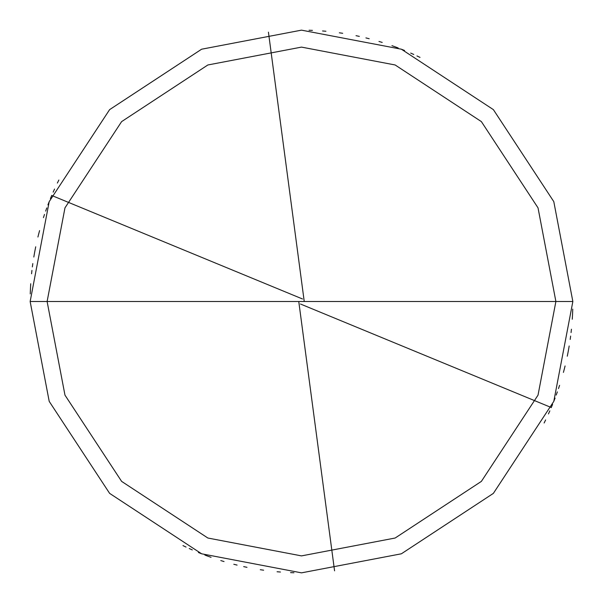 <?xml version="1.0" encoding="UTF-8"?>
<svg xmlns="http://www.w3.org/2000/svg" width="603" height="603" viewBox="0 0 603 603"><rect width="100%" height="100%" fill="white"/><g stroke="black" fill="none" stroke-linecap="round" stroke-linejoin="round"><path stroke-width="0.9" d="M301.5 301.5L555.891 301.5L538.027 395.138L481.382 481.382L395.138 538.027L301.5 555.891L207.862 538.027L121.618 481.382L64.973 395.138L47.109 301.5L572.85 301.5L553.795 201.621L493.375 109.625L401.379 49.205L301.5 30.15L201.621 49.205L109.625 109.625L49.205 201.621L30.15 301.5L47.109 301.5L64.973 207.862L121.618 121.618L207.862 64.973L301.5 47.109L395.138 64.973L481.382 121.618L538.027 207.862L555.891 301.5L538.027 207.862L481.382 121.618L395.138 64.973L301.5 47.109L207.862 64.973L121.618 121.618L64.973 207.862L47.109 301.5L301.5 301.5M572.85 301.5L553.795 201.621L493.375 109.625L401.379 49.205L301.5 30.15L201.621 49.205L109.625 109.625L49.205 201.621L30.15 301.5L47.109 301.5L64.973 395.138L121.618 481.382L207.862 538.027L301.5 555.891L395.138 538.027L481.382 481.382L538.027 395.138L555.891 301.5L572.85 301.5L553.795 401.379L493.375 493.375L401.379 553.795L301.5 572.85L201.621 553.795L109.625 493.375L49.205 401.379L30.15 301.5L49.205 401.379L109.625 493.375L201.621 553.795L301.5 572.85L401.379 553.795L493.375 493.375L553.795 401.379L572.85 301.5M298.809 301.854L334.567 570.83M544.132 422.982L545.632 419.952M551.232 407.643L552.529 404.523M556.207 395.071L557.353 391.89M564.257 369.255L565.079 365.976M567.966 352.763L568.584 349.439M570.189 339.421L570.642 336.075M572.27 319.243L572.466 315.874M572.624 312.49L572.744 309.113M300.467 304.01L551.278 407.522L552.582 404.402M553.84 401.266L555.069 398.116M558.499 388.573L559.569 385.362M563.421 372.398L564.287 369.134M567.333 355.951L567.988 352.634M568.606 349.31L569.179 345.979M571.064 332.585L571.433 329.23M572.473 315.746L572.631 312.369M420.012 57.398L416.959 55.936M404.583 50.494L401.447 49.227M395.131 46.815L391.95 45.67M413.771 54.466L410.688 53.087M398.176 47.954L395.01 46.77M382.204 42.429L378.963 41.441M369.194 38.728L365.915 37.906M359.328 36.384L356.019 35.683M342.708 33.293L339.361 32.803M325.921 31.25L322.552 30.972M312.429 30.369L309.053 30.256M54.549 189.056L53.162 192.138M35.72 246.8L35.057 250.117M304.191 301.146L268.433 32.17M58.868 180.018L57.368 183.048M51.768 195.357L50.471 198.477M46.793 207.929L45.647 211.11M38.743 233.745L37.921 237.024M35.034 250.237L34.416 253.561M32.811 263.579L32.358 266.925M30.73 283.757L30.534 287.126M30.376 290.51L30.256 293.887M302.533 298.99L51.722 195.478L50.418 198.598M49.16 201.734L47.931 204.884M44.501 214.427L43.431 217.638M39.579 230.602L38.713 233.866M35.667 247.049L35.012 250.366M34.394 253.69L33.821 257.021M31.936 270.415L31.567 273.77M30.527 287.254L30.369 290.631M182.988 545.602L186.041 547.064M198.417 552.506L201.553 553.773M207.869 556.185L211.05 557.33M189.229 548.534L192.312 549.913M204.824 555.046L207.99 556.23M220.796 560.571L224.037 561.559M233.806 564.272L237.085 565.094M243.672 566.616L246.981 567.317M260.292 569.707L263.639 570.197M277.079 571.75L280.448 572.028M290.571 572.631L293.947 572.744M548.451 413.944L549.838 410.862M567.28 356.2L567.943 352.883"/></g></svg>
